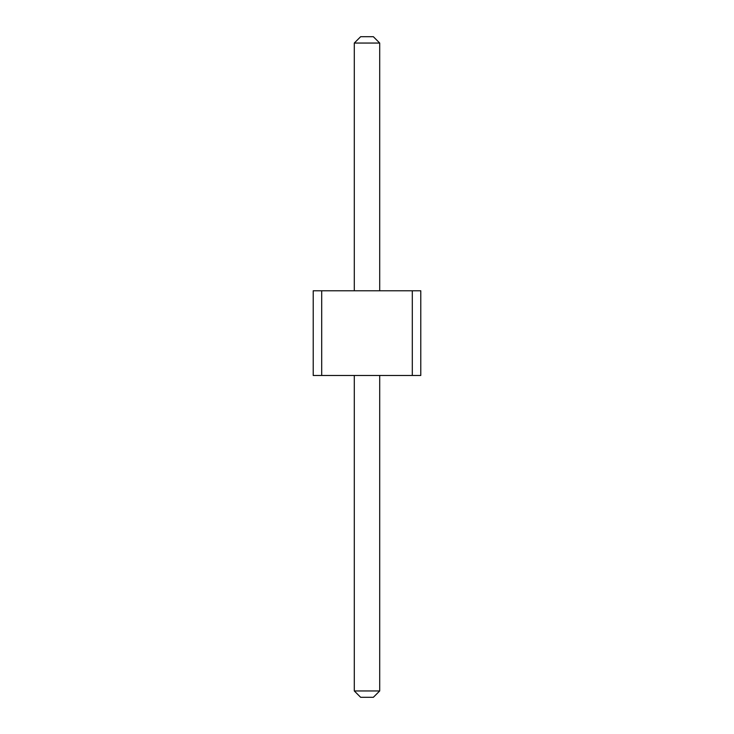 <?xml version="1.0" encoding="UTF-8"?>
<svg xmlns="http://www.w3.org/2000/svg" width="734" height="734" viewBox="0 0 734 734"><rect width="100%" height="100%" fill="white"/><g stroke="black" fill="none" stroke-linecap="round" stroke-linejoin="round"><path stroke-width="1.1" d="M321.694 290.774L321.694 375.469L313.216 375.469L313.216 290.774L412.306 290.774L412.306 375.469L321.694 375.469M412.306 375.469L420.784 375.469L420.784 290.774L412.306 290.774M354.293 290.774L354.293 43.049L379.707 43.049L379.707 290.774M379.707 375.469L379.707 690.951L373.349 697.3L360.651 697.3L354.293 690.951L379.707 690.951M354.293 375.469L354.293 690.951M379.707 43.049L373.349 36.7L360.651 36.7L354.293 43.049"/></g></svg>
